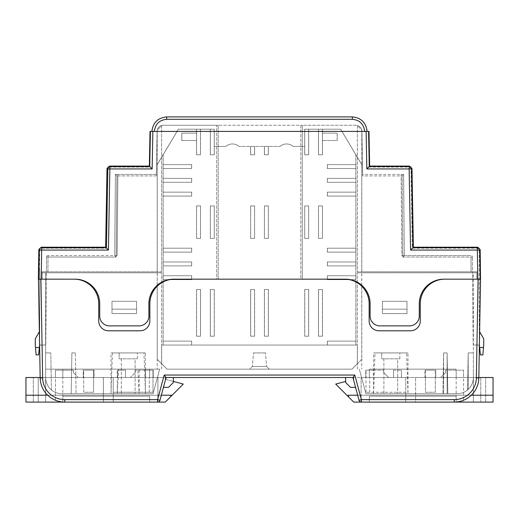 <?xml version="1.0" encoding="UTF-8"?>
<svg xmlns="http://www.w3.org/2000/svg" width="519" height="519" viewBox="0 0 519 519"><rect width="100%" height="100%" fill="white"/><g stroke="black" fill="none" stroke-linecap="round" stroke-linejoin="round"><path stroke-width="0.39" stroke-dasharray="2.6 1.95" d="M39.366 331.725L39.704 331.141L39.704 345.018L45.795 345.018L39.704 345.018L39.704 279.17L42.149 279.17L42.149 271.8L42.149 279.17L42.149 271.8L46.438 271.8L45.795 345.018L46.438 271.8L42.149 271.8L161.63 271.8L46.438 271.8L47.91 271.8L48.04 257.048L48.04 255.575L48.04 257.048L46.567 257.035A1.473 1.473 0 0 1 48.04 255.575A1.473 1.473 0 0 0 46.567 257.035L46.438 271.8L46.567 257.035L116.165 257.048L116.872 175.922L156.323 175.922L157.101 131.301A6.144 6.144 0 0 1 161.63 125.481L161.63 271.8L157.205 271.8L157.205 130.269L161.63 125.481L161.63 271.8L47.91 271.8L48.04 257.048L116.165 257.048L114.705 255.575L116.165 257.048L116.872 175.922L115.413 174.442L114.705 255.575L117.164 255.575L48.04 255.575L114.705 255.575L115.413 174.442L114.705 255.575L115.413 174.442L114.705 255.575L115.413 174.442L114.705 255.575L115.413 174.442L117.871 174.442L115.413 174.442L117.871 174.442L115.413 174.442L117.871 174.442L115.413 174.442L117.871 174.442L117.164 255.575L117.871 174.442L117.164 255.575L117.871 174.442L117.164 255.575L117.871 174.442L117.164 255.575L117.871 174.442L115.413 174.442L116.872 175.922L156.323 175.922L156.349 174.442L115.413 174.442L114.705 255.575L115.413 174.442L156.349 174.442L156.323 175.922L157.101 131.301A6.144 6.144 0 0 1 161.63 125.481L157.205 130.269L157.205 271.8L42.149 271.8L42.149 279.17L75.145 279.17A24.581 24.581 0 0 1 99.726 303.758L99.726 316.052A9.835 9.835 0 0 0 109.561 325.88L139.06 325.88A9.835 9.835 0 0 0 148.895 316.052L148.895 303.758A24.581 24.581 0 0 1 173.476 279.17L216.708 279.17L216.708 125.267L163.245 125.267A6.144 6.144 0 0 0 157.205 130.269A6.144 6.144 0 0 1 163.245 125.267L218.188 125.267L216.708 125.267L216.708 279.17L218.188 279.17L173.476 279.17A24.581 24.581 0 0 0 148.895 303.758L148.895 316.052A9.835 9.835 0 0 1 139.06 325.88L109.561 325.88A9.835 9.835 0 0 1 99.726 316.052L99.726 303.758A24.581 24.581 0 0 0 75.145 279.17L38.348 279.17L41.189 279.17L38.451 279.17L39.6 345.057L38.451 279.17L39.6 345.057L45.62 345.057L45.62 272.78L161.656 272.78L42.175 272.78L161.656 272.78L45.62 272.78L45.62 345.057L39.6 345.057M111.994 301.299L136.581 301.299L136.581 313.593L136.581 301.299L136.581 313.593L136.581 301.299L111.994 301.299L111.994 313.593L136.581 313.593L136.581 301.299L111.994 301.299L136.581 301.299L136.581 313.593L136.581 301.299L111.994 301.299L136.581 301.299L111.994 301.299L111.994 313.593L111.994 309.168L136.581 309.168L111.994 309.168L111.994 301.299L111.994 313.593L136.581 313.593L111.994 313.593L111.994 301.299L111.994 313.593L136.581 313.593L136.581 301.299L111.994 301.299L111.994 313.593L136.581 313.593L111.994 313.593L111.994 301.299M480.179 249.633L477.72 247.213L477.344 247.602A2.459 2.459 -135.5 0 1 479.803 250.022L480.179 249.633L480.652 279.17L476.851 279.17L476.851 271.8L361.795 271.8L361.795 130.269A6.144 6.144 0 0 0 355.755 125.267L302.292 125.267L302.292 279.17L345.524 279.17A24.581 24.581 0 0 1 370.105 303.758L370.105 316.052A9.835 9.835 0 0 0 379.94 325.88L409.439 325.88A9.835 9.835 0 0 0 419.274 316.052L419.274 303.758A24.581 24.581 0 0 1 443.855 279.17L476.851 279.17L476.851 271.8L357.37 271.8L357.37 125.481A6.144 6.144 0 0 1 361.899 131.301L362.677 175.922L362.651 174.442L403.587 174.442L404.295 255.575L403.587 174.442L362.651 174.442L362.677 175.922L402.128 175.922L403.587 174.442L404.295 255.575L403.587 174.442L404.295 255.575L403.587 174.442L404.295 255.575L470.96 255.575L404.295 255.575L403.587 174.442L404.295 255.575L403.587 174.442L402.128 175.922L402.835 257.048L404.295 255.575L402.835 257.048L470.96 257.048L471.09 271.8L357.37 271.8L357.37 125.481L361.795 130.269L361.795 271.8L357.37 271.8L472.562 271.8L472.433 257.035L472.562 271.8L476.851 271.8L476.851 279.17L479.296 279.17L479.296 345.018L473.205 345.018L472.562 271.8L476.851 271.8L476.851 279.17L443.855 279.17A24.581 24.581 0 0 0 419.274 303.758L419.274 316.052A9.835 9.835 0 0 1 409.439 325.88L379.94 325.88A9.835 9.835 0 0 1 370.105 316.052L370.105 303.758A24.581 24.581 0 0 0 345.524 279.17L218.188 279.17L218.188 125.267L218.188 279.17L300.812 279.17L300.812 125.267L218.188 125.267L300.812 125.267L300.812 279.17L302.292 279.17L302.292 125.267L300.812 125.267L355.755 125.267A6.144 6.144 0 0 1 361.795 130.269L357.37 125.481A6.144 6.144 0 0 1 361.899 131.301L362.677 175.922L402.128 175.922L402.835 257.048L472.433 257.035A1.473 1.473 0 0 0 470.96 255.575A1.473 1.473 0 0 1 472.433 257.035L470.96 257.048L471.09 271.8L472.562 271.8L473.205 345.018L479.296 345.018L479.296 331.141L479.634 331.725M407.006 313.593L382.419 313.593L382.419 301.299L382.419 313.593L382.419 301.299L382.419 313.593L382.419 301.299L407.006 301.299L407.006 313.593L407.006 309.168L382.419 309.168L407.006 309.168L407.006 301.299L382.419 301.299L382.419 313.593L407.006 313.593L382.419 313.593L407.006 313.593L407.006 301.299L382.419 301.299L382.419 313.593L407.006 313.593L382.419 313.593L382.419 301.299L407.006 301.299L407.006 313.593L407.006 301.299L382.419 301.299L407.006 301.299L407.006 313.593L407.006 301.299L382.419 301.299L407.006 301.299L407.006 313.593M401.129 174.442L403.587 174.442L401.129 174.442L403.587 174.442L401.129 174.442L403.587 174.442L401.129 174.442L403.587 174.442L401.129 174.442L401.836 255.575L404.295 255.575L401.836 255.575L404.295 255.575L401.836 255.575L404.295 255.575L401.836 255.575L404.295 255.575L401.836 255.575L401.129 174.442M151.892 131.411L367.108 131.411L154.351 131.378C155.226 124.073 159.327 120.051 166.638 119.299L352.362 119.299C359.673 120.051 363.774 124.073 364.649 131.378L364.649 131.411M411.989 168.5L413.364 247.213L412.981 247.602L411.606 168.889L411.989 168.5L409.53 166.086L369.638 166.086L368.983 131.411L150.406 131.411L149.744 166.476L152.158 168.928L152.865 131.411M109.47 166.086L107.011 168.5L107.394 168.889A2.459 2.459 135.5 0 1 109.853 166.476L109.47 166.086L149.362 166.086L150.017 131.411L150.406 131.411M150.017 131.411L150.516 131.411L150.017 131.411M149.842 167.066L150.516 131.411L149.842 167.066L110.476 167.066L149.842 167.066M108.03 169.473A2.446 2.446 0 0 1 110.476 167.066A2.446 2.446 0 0 0 108.03 169.473L106.661 248.192L108.03 169.473M42.188 248.192L106.661 248.192L42.188 248.192A2.446 2.446 0 0 0 39.749 250.593A2.446 2.446 0 0 1 42.188 248.192M39.431 270.321L39.749 250.593L39.431 270.321M35.487 347.516L36.135 354.892L38.594 354.892L39.243 347.516L35.487 347.516L35.266 338.829L39.704 331.141L39.704 345.018L39.704 270.321L39.704 279.17L38.348 279.17L38.821 249.633L39.197 250.022A2.459 2.459 135.5 0 1 41.656 247.602L41.28 247.213L105.636 247.213L107.011 168.5M480.549 279.17L476.825 279.17L480.549 279.17L479.4 345.057L480.549 279.17L478.09 279.17L476.364 377.897A22.129 22.129 0 0 1 454.242 399.636L454.242 402.095A24.581 24.581 0 0 0 456.175 402.017A24.581 24.581 0 0 1 454.242 402.095L361.393 402.095L454.242 402.095A24.581 24.581 0 0 0 478.823 377.942A24.581 24.581 0 0 1 456.175 402.017A24.581 24.581 0 0 0 478.823 377.942L480.263 279.17L480.652 279.17L479.296 279.17L479.251 250.593A2.446 2.446 0 0 0 476.812 248.192L412.339 248.192L410.97 169.473A2.446 2.446 0 0 0 408.524 167.066L369.158 167.066L368.484 131.411L369.158 167.066L408.524 167.066A2.446 2.446 0 0 1 410.97 169.473L412.339 248.192L476.812 248.192A2.446 2.446 0 0 1 479.251 250.593L479.296 345.018L479.296 331.141L483.734 338.829L483.513 347.516L479.757 347.516L479.4 345.018M480.263 279.17L477.811 279.17L480.263 279.17L479.803 250.022L477.344 250.061L477.811 279.17L443.855 279.17A24.581 24.581 0 0 0 419.274 303.758L419.274 316.052A9.835 9.835 0 0 1 409.439 325.88L379.94 325.88A9.835 9.835 0 0 1 370.105 316.052L370.105 303.758A24.581 24.581 0 0 0 345.524 279.17L173.476 279.17A24.581 24.581 0 0 0 148.895 303.758L148.895 316.052A9.835 9.835 0 0 1 139.06 325.88L109.561 325.88A9.835 9.835 0 0 1 99.726 316.052L99.726 303.758A24.581 24.581 0 0 0 75.145 279.17L41.189 279.17L41.656 250.061L108.432 250.061L109.853 168.928L152.158 168.928M352.362 119.299L352.362 116.905L166.638 116.905L166.638 119.299M39.243 347.516L39.6 345.018M479.757 347.516L480.406 354.892L482.865 354.892L483.513 347.516M41.28 247.213L38.821 249.633M413.364 247.213L477.72 247.213M105.636 247.213L108.432 250.061M149.362 166.086L149.744 166.476L109.853 166.476L109.853 168.928L107.394 168.889L106.019 247.602L41.656 247.602L41.656 250.061L39.197 250.022L38.737 279.17M369.638 166.086L369.256 166.476L368.594 131.411M366.135 131.411L366.842 168.928L369.256 166.476L409.147 166.476A2.459 2.459 44.5 0 1 411.606 168.889L409.147 168.928L410.568 250.061L477.344 250.061L477.344 247.602L412.981 247.602L410.568 250.061M266.643 366.459L252.357 366.459L249.665 369.152L269.335 369.152L249.665 369.152L269.335 369.152L249.665 369.152L252.357 366.459L266.643 366.459L269.335 369.152L266.643 366.459L252.357 366.459L266.643 366.459L265.456 352.926L266.643 366.459M121.336 358.824L121.336 393.733L135.102 393.733L121.336 393.733L135.102 393.733L121.336 393.733L121.336 358.824L135.102 358.824L135.102 393.733L135.102 358.824L121.336 358.824M137.314 358.824L137.314 352.926L119.123 352.926L137.314 352.926L119.123 352.926L137.314 352.926L137.314 358.824L119.123 358.824L119.123 352.926L119.123 358.824L137.314 358.824M383.898 358.824L383.898 393.733L397.664 393.733L383.898 393.733L397.664 393.733L383.898 393.733L383.898 358.824L397.664 358.824L397.664 393.733L397.664 358.824L383.898 358.824M399.877 358.824L399.877 352.926L381.686 352.926L399.877 352.926L381.686 352.926L399.877 352.926L399.877 358.824L381.686 358.824L381.686 352.926L381.686 358.824L399.877 358.824M253.544 352.926L265.456 352.926L253.544 352.926L252.357 366.459L253.544 352.926L265.456 352.926L253.544 352.926M145.43 352.926L111.014 352.926L111.014 393.733L145.43 393.733L139.17 393.733L137.762 369.152L118.676 369.152L117.268 393.733L117.268 369.152L139.17 369.152L139.17 393.733L153.079 393.733L139.17 393.733L145.43 393.733L145.43 352.926L111.014 352.926M112.435 352.926L111.014 393.733L61.845 393.733L145.43 393.733L144.003 352.926L112.435 352.926L144.003 352.926M407.986 352.926L373.57 352.926L373.57 393.733L407.986 393.733L373.57 393.733L407.986 393.733L373.57 393.733L374.997 352.926L406.565 352.926L407.986 393.733L407.986 352.926L373.57 352.926M125.468 377.508L117.599 377.508L125.468 377.508L117.599 377.508L125.468 377.508L125.468 370.138L125.468 377.508L125.468 370.138L117.599 370.138L125.468 370.138L125.468 377.508M130.366 377.508L153.228 377.508L130.366 377.508L153.228 377.508L130.366 377.508L135.284 372.59L130.366 377.508M94.049 377.508L83.228 377.508L94.049 377.508L83.228 377.508L94.049 377.508L94.049 370.138L94.049 377.508L94.049 370.138L83.228 370.138L94.049 370.138L94.049 377.508M78.317 377.508L55.449 377.508L78.317 377.508L55.449 377.508L78.317 377.508L73.4 372.59L78.317 377.508M388.634 377.508L365.772 377.508L388.634 377.508L383.716 372.59L388.634 377.508M401.421 377.508L393.551 377.508L401.421 377.508L401.421 370.138L401.421 377.508M435.765 377.508L424.951 377.508L435.765 377.508L435.765 370.138L435.765 377.508M440.683 377.508L463.551 377.508L440.683 377.508L445.6 372.59L440.683 377.508M173.456 377.508L166.08 377.508L163.446 387.343L168.539 387.343L173.275 382.607L173.456 377.508L149.66 377.508L166.08 377.508L149.66 377.508L149.66 369.152L149.66 377.508L149.66 369.152L149.66 377.508L149.66 369.152L149.66 377.508L149.66 369.152L62.825 369.152L149.66 369.152L62.825 369.152L149.66 369.152L62.825 369.152L149.66 369.152L62.825 369.152L149.66 369.152L149.66 377.508L40.171 377.508L149.66 377.508L40.171 377.508L40.177 377.942A24.581 24.581 0 0 0 62.825 402.017A24.581 24.581 0 0 1 40.177 377.942L40.171 377.508L166.08 377.508L163.446 387.343L168.539 387.343L173.275 382.607L173.456 377.508L166.08 377.508L163.446 387.343L168.539 387.343L173.275 382.607L173.456 377.508L166.08 377.508L352.92 377.508L345.544 377.508L345.725 382.607L350.461 387.343L355.554 387.343L352.92 377.508L345.544 377.508L345.725 382.607L350.461 387.343L355.554 387.343L352.92 377.508L345.544 377.508L345.725 382.607L350.461 387.343L355.554 387.343L352.92 377.508L359.018 400.272A2.459 2.459 0 0 0 361.393 402.095L454.242 402.095L361.393 402.095A2.459 2.459 0 0 1 359.018 400.272L361.393 399.636L354.808 375.049L164.192 375.049L157.607 399.636L64.758 399.636A22.129 22.129 0 0 1 42.636 377.897L40.91 279.17L38.451 279.17L42.175 279.17L42.175 272.78L42.175 279.17L74.133 279.17L38.451 279.17M348.567 396.938L348.567 395.212L493.05 395.212L346.841 395.212L353.724 402.095L493.05 402.095L493.05 377.508L352.92 377.508L354.808 375.049M478.829 377.508L456.175 377.508L456.175 369.152L369.34 369.152L456.175 369.152L369.34 369.152L456.175 369.152L456.175 377.508L473.38 377.508L473.38 272.78L357.344 272.78L476.825 272.78L473.38 272.78L473.38 377.508L473.38 352.926L468.196 352.926L473.38 352.926L468.196 352.926L473.38 352.926L468.196 352.926L473.38 352.926L468.196 352.926L473.38 352.926L473.38 377.508A16.225 16.225 0 0 1 457.155 393.733L365.921 393.733L457.155 393.733L365.921 393.733L443.609 393.733L443.609 352.926L447.106 352.926L443.609 352.926L447.106 352.926L443.609 352.926L442.902 393.733L443.609 352.926L443.609 393.733L457.155 393.733A16.225 16.225 0 0 0 473.38 377.508A16.225 16.225 0 0 1 457.155 393.733A16.225 16.225 0 0 0 473.38 377.508A16.225 16.225 0 0 1 468.196 389.406A16.225 16.225 0 0 0 473.38 377.508C473.276 382.522 471.33 386.674 467.548 389.97C471.33 386.674 473.276 382.522 473.38 377.508C473.276 382.522 471.33 386.674 467.548 389.97C471.33 386.674 473.276 382.522 473.38 377.508C473.276 382.522 471.33 386.674 467.548 389.97C471.33 386.674 473.276 382.522 473.38 377.508L415.609 377.508L435.279 377.508L435.279 370.138L425.444 370.138L435.279 370.138M352.92 377.508L369.34 377.508L369.34 369.152L369.34 377.508L369.34 369.152L369.34 377.508L456.175 377.508L456.175 402.095L473.38 402.095L473.38 377.508L456.175 377.508L456.175 369.152L456.175 377.508M118.676 369.152L117.268 369.152M139.17 369.152L137.762 369.152M45.62 369.152L159.664 369.152L45.62 369.152L45.62 377.508A16.225 16.225 0 0 0 61.845 393.733L153.079 393.733L76.098 393.733L75.391 352.926L71.894 352.926L75.391 352.926L71.894 352.926L75.391 352.926L76.098 393.733L75.391 352.926L76.098 393.733L61.845 393.733A16.225 16.225 0 0 1 45.62 377.508L45.62 272.78L45.62 377.508A16.225 16.225 0 0 0 61.845 393.733A16.225 16.225 0 0 1 45.62 377.508L45.62 352.926L50.804 352.926L45.62 352.926L50.804 352.926L45.62 352.926L50.804 352.926L45.62 352.926L50.804 352.926L45.62 352.926L45.62 377.508A16.225 16.225 0 0 0 61.845 393.733L153.079 393.733L61.845 393.733A16.225 16.225 0 0 1 45.62 377.508C45.724 382.522 47.67 386.674 51.452 389.97C47.67 386.674 45.724 382.522 45.62 377.508C45.724 382.522 47.67 386.674 51.452 389.97C47.67 386.674 45.724 382.522 45.62 377.508C45.724 382.522 47.67 386.674 51.452 389.97C47.67 386.674 45.724 382.522 45.62 377.508C45.724 382.522 47.67 386.674 51.452 389.97C47.67 386.674 45.724 382.522 45.62 377.508L103.391 377.508L83.721 377.508L83.721 370.138L93.556 370.138L83.721 370.138L93.556 370.138L83.721 370.138L83.721 377.508L45.62 377.508L62.825 377.508L62.825 369.152L62.825 377.508L62.825 369.152L62.825 377.508L45.62 377.508L45.62 402.095L45.62 377.508L45.62 402.095L45.62 377.508L103.391 377.508L103.391 402.095L45.62 402.095L103.391 402.095L103.391 377.508L93.556 377.508L93.556 370.138L93.556 392.26L83.721 392.26L83.721 377.508L83.721 392.26L93.556 392.26L93.556 377.508L45.62 377.508L62.825 377.508L62.825 402.095L45.62 402.095L45.62 377.508L45.62 402.095L45.62 377.508L45.62 402.095L62.825 402.095L62.825 377.508L45.62 377.508L45.62 369.152M159.664 369.152L153.079 393.733L159.664 369.152M173.32 381.407L183.291 384.079L165.276 402.095L25.95 402.095L25.95 395.212L172.159 395.212L165.276 402.095L25.95 402.095L25.95 395.212L170.433 395.212L170.433 396.938L170.433 395.212L170.433 396.938L183.291 384.079L165.276 379.253L165.276 377.508L25.95 377.508L25.95 395.212L172.159 395.212L183.291 384.079L165.276 379.253L165.276 377.508L165.276 379.253L165.276 377.508L25.95 377.508L165.276 377.508L40.171 377.508L40.177 377.942A24.581 24.581 0 0 0 64.758 402.095A24.581 24.581 0 0 1 62.825 402.017A24.581 24.581 0 0 0 64.758 402.095L157.607 402.095A2.459 2.459 0 0 0 159.982 400.272L166.08 377.508L159.982 400.272L166.08 377.508L159.982 400.272L166.08 377.508L164.192 375.049M42.636 377.897L40.177 377.942A24.581 24.581 0 0 0 64.758 402.095L149.66 402.095L149.66 396.192L149.66 402.095L149.66 396.192L149.66 402.095L64.758 402.095A24.581 24.581 0 0 1 40.177 377.942A24.581 24.581 0 0 0 64.758 402.095L64.758 399.636M71.187 393.733L71.894 352.926L71.187 393.733M161.656 369.152L161.656 272.78L161.656 369.152M478.09 279.17L444.867 279.17A24.581 24.581 0 0 0 420.28 303.758L420.28 320.969A9.835 9.835 0 0 1 410.445 330.798L378.98 330.798A9.835 9.835 0 0 1 369.145 320.969L369.145 303.758A24.581 24.581 0 0 0 344.564 279.17L174.436 279.17A24.581 24.581 0 0 0 149.855 303.758L149.855 320.969A9.835 9.835 0 0 1 140.02 330.798L108.555 330.798A9.835 9.835 0 0 1 98.72 320.969L98.72 303.758A24.581 24.581 0 0 0 74.133 279.17A24.581 24.581 0 0 1 98.72 303.758L98.72 320.969A9.835 9.835 0 0 0 108.555 330.798L140.02 330.798A9.835 9.835 0 0 0 149.855 320.969L149.855 303.758A24.581 24.581 0 0 1 157.231 286.203L157.231 285.307M157.231 286.203L157.231 369.152L157.231 286.203A24.581 24.581 0 0 1 174.436 279.17A24.581 24.581 0 0 0 149.855 303.758L149.855 320.969A9.835 9.835 0 0 1 140.02 330.798L108.555 330.798A9.835 9.835 0 0 1 98.72 320.969L98.72 303.758A24.581 24.581 0 0 0 74.133 279.17L40.91 279.17M447.813 393.733L447.106 352.926L447.106 393.733L447.106 352.926L447.813 393.733M357.344 369.152L357.344 272.78L357.344 369.152M359.336 369.152L365.921 393.733L359.336 369.152M435.279 377.508L435.279 392.26L425.444 392.26L425.444 377.508L425.444 392.26L435.279 392.26L435.279 377.508L473.38 377.508L473.38 369.152L473.38 402.095L473.38 377.508L473.38 402.095L456.175 402.095M476.825 279.17L476.825 272.78L476.825 279.17L476.825 272.78L476.825 279.17L444.867 279.17L476.825 279.17M473.38 345.057L479.4 345.057L473.38 345.057M42.175 279.17L42.175 272.78L42.175 279.17M361.769 286.203L361.769 369.152L361.769 286.203A24.581 24.581 0 0 0 344.564 279.17A24.581 24.581 0 0 1 369.145 303.758L369.145 320.969A9.835 9.835 0 0 0 378.98 330.798L410.445 330.798A9.835 9.835 0 0 0 420.28 320.969L420.28 303.758A24.581 24.581 0 0 1 444.867 279.17A24.581 24.581 0 0 0 420.28 303.758L420.28 320.969A9.835 9.835 0 0 1 410.445 330.798L378.98 330.798A9.835 9.835 0 0 1 369.145 320.969L369.145 303.758A24.581 24.581 0 0 0 361.769 286.203L361.769 285.307M369.34 396.192L369.34 402.095L369.34 396.192L369.34 402.095L369.34 396.192L456.175 396.192L456.175 402.017L456.175 396.192L369.34 396.192L456.175 396.192L456.175 402.017L456.175 396.192L369.34 396.192M62.825 396.192L62.825 402.017L62.825 396.192L149.66 396.192L149.66 402.095L149.66 396.192L149.66 402.095L149.66 396.192L62.825 396.192L62.825 402.017L62.825 396.192L149.66 396.192L62.825 396.192L62.825 402.017L62.825 396.192L149.66 396.192L62.825 396.192L149.66 396.192L62.825 396.192L62.825 402.017L62.825 396.192M159.982 400.272A2.459 2.459 0 0 1 157.607 402.095A2.459 2.459 0 0 0 159.982 400.272A2.459 2.459 0 0 1 157.607 402.095L157.607 399.636L159.982 400.272A2.459 2.459 0 0 1 157.607 402.095A2.459 2.459 0 0 0 159.982 400.272M62.825 369.152L62.825 377.508L62.825 369.152M463.551 377.508L480.756 377.508L463.551 377.508L463.551 370.138L445.6 370.138L463.551 370.138L463.551 402.095L480.756 402.095L463.551 402.095M445.6 370.138L445.6 372.59L445.6 370.138M424.951 370.138L435.765 370.138L424.951 370.138L424.951 377.508L424.951 370.138M393.551 370.138L401.421 370.138L393.551 370.138L393.551 377.508L393.551 370.138M365.772 370.138L365.772 377.508L365.772 370.138L383.716 370.138L365.772 370.138M383.716 370.138L383.716 372.59L383.716 370.138M73.4 370.138L73.4 372.59L73.4 370.138L55.449 370.138L73.4 370.138L73.4 372.59L73.4 370.138L55.449 370.138L55.449 402.095L38.244 402.095L55.449 402.095L38.244 402.095L38.244 377.508L38.244 402.095L38.244 377.508L55.449 377.508L33.326 377.508L38.244 377.508L38.244 402.095L33.326 402.095L33.326 377.508L33.326 402.095L55.449 402.095L55.449 377.508L38.244 377.508L38.244 402.095L38.244 377.508L55.449 377.508L55.449 370.138L73.4 370.138M83.228 370.138L83.228 377.508L83.228 370.138L94.049 370.138L83.228 370.138L83.228 377.508L83.228 370.138M153.228 370.138L153.228 377.508L153.228 370.138L135.284 370.138L153.228 370.138L153.228 377.508L153.228 370.138L135.284 370.138L135.284 372.59L135.284 370.138L153.228 370.138M117.599 370.138L117.599 377.508L117.599 370.138L125.468 370.138L117.599 370.138L117.599 377.508L117.599 370.138M55.449 370.138L55.449 377.508L55.449 370.138M135.284 370.138L135.284 372.59L135.284 370.138M51.452 389.97L50.804 352.926L51.452 389.97M468.196 389.406L468.196 352.926L468.196 389.406M467.548 389.97L468.196 352.926L467.548 389.97M406.565 352.926L374.997 352.926M361.393 402.095A2.459 2.459 0 0 1 359.018 400.272A2.459 2.459 0 0 0 361.393 402.095L361.393 399.636L454.242 399.636M425.444 377.508L425.444 370.138M480.756 377.508L480.756 402.095L480.756 377.508L485.674 377.508L480.756 377.508L480.756 402.095L480.756 377.508M373.395 377.508L405.774 377.508L361.101 377.508L405.774 377.508L405.774 392.26L366.018 392.26L405.774 392.26L405.774 377.508L369.71 377.508L373.395 377.508L373.395 370.138L366.018 370.138L373.395 370.138M366.018 392.26L366.018 370.138M353.724 377.508L353.724 379.253L353.724 377.508M493.05 395.212L346.841 395.212L335.709 384.079L345.68 381.407M471.304 395.212L357.662 395.212M415.609 402.095L473.38 402.095L415.609 402.095L415.609 377.508L415.609 402.095M485.674 402.095L485.674 377.508L485.674 402.095L480.756 402.095L485.674 402.095M405.774 377.508L405.774 402.095L405.774 377.508M361.101 402.095L361.101 377.508L361.101 402.095L405.774 402.095L361.101 402.095M152.982 392.26L113.226 392.26L113.226 377.508L149.29 377.508L145.605 377.508L145.605 370.138L152.982 370.138L145.605 370.138L152.982 370.138L145.605 370.138L145.605 377.508L149.29 377.508L113.226 377.508L157.899 377.508L113.226 377.508L113.226 402.095L113.226 377.508L113.226 392.26L152.982 392.26L152.982 370.138L152.982 392.26L113.226 392.26L113.226 377.508L157.899 377.508L113.226 377.508L113.226 402.095L157.899 402.095L157.899 377.508L157.899 402.095L113.226 402.095L113.226 377.508L113.226 392.26L152.982 392.26M25.95 395.212L170.433 395.212L170.433 396.938L165.276 402.095L25.95 402.095L25.95 377.508L25.95 395.212L172.159 395.212M38.244 377.508L33.326 377.508L38.244 377.508L38.244 402.095L38.244 377.508M47.696 395.212L161.338 395.212M103.391 402.095L45.62 402.095L103.391 402.095L103.391 377.508L103.391 402.095M83.721 392.26L83.721 377.508L83.721 392.26L93.556 392.26L83.721 392.26M93.556 377.508L93.556 392.26L93.556 377.508M33.326 402.095L33.326 377.508L33.326 402.095L38.244 402.095L33.326 402.095M157.899 402.095L157.899 377.508L157.899 402.095L113.226 402.095L157.899 402.095M238.941 146.416A9.835 9.835 0 0 0 232.434 143.958A9.835 9.835 0 0 1 238.941 146.416L280.013 146.416L238.941 146.416M293.021 146.416A9.835 9.835 0 0 0 286.52 143.958A9.835 9.835 0 0 1 293.021 146.416L304.711 146.416L293.021 146.416M157.205 164.614L178.348 129.212L214.243 129.212L214.243 154.779L210.305 154.779L214.243 154.779L214.243 146.416L225.927 146.416A9.835 9.835 0 0 1 232.434 143.958A9.835 9.835 0 0 0 225.927 146.416L214.243 146.416L214.243 129.212L200.477 129.212L200.477 154.779L196.539 154.779L196.539 140.519L181.793 140.519L181.793 133.143L196.539 133.143L196.539 129.212L178.348 129.212L157.205 164.614L157.205 359.317L167.04 369.152L351.914 369.152L361.749 359.317L361.749 164.614L340.607 129.212L304.711 129.212L304.711 154.779L308.643 154.779L304.711 154.779L304.711 129.212L308.643 129.212L308.643 154.779L308.643 129.212L318.478 129.212L318.478 154.779L318.478 129.212L322.409 129.212L322.409 133.143L337.162 133.143L337.162 140.519L322.409 140.519L322.409 133.143L337.162 133.143L337.162 140.519L322.409 140.519L322.409 154.779L318.478 154.779L322.409 154.779L322.409 129.212L340.607 129.212L361.749 164.614M196.539 140.519L196.539 133.143L181.793 133.143L181.793 140.519L196.539 140.519M286.52 143.958A9.835 9.835 0 0 0 280.013 146.416A9.835 9.835 0 0 1 286.52 143.958M163.109 154.733L163.109 341.126L191.621 341.126L191.621 345.057L355.846 345.057L355.846 154.733M355.846 341.126L327.327 341.126L327.327 345.057L327.327 341.126L355.846 341.126L355.846 345.057L357.319 345.057L161.63 345.057L161.63 363.741L167.04 369.152L351.914 369.152L357.319 363.741L357.319 345.057M361.749 359.317L357.319 363.741M157.205 359.317L161.63 363.741M161.63 345.057L191.621 345.057L191.621 341.126L163.109 341.126L163.109 345.057L163.109 341.126M200.477 129.212L196.539 129.212L196.539 154.779L200.477 154.779L200.477 129.212M196.539 336.208L196.539 289.498L200.477 289.498L200.477 336.208L196.539 336.208L196.539 289.498L200.477 289.498L200.477 336.208L196.539 336.208M304.711 336.208L304.711 289.498L308.643 289.498L308.643 336.208L304.711 336.208L304.711 289.498L308.643 289.498L308.643 336.208L304.711 336.208M264.392 336.208L264.392 289.498L268.329 289.498L268.329 336.208L264.392 336.208L264.392 289.498L268.329 289.498L268.329 336.208L264.392 336.208M214.243 289.498L214.243 336.208L210.305 336.208L210.305 289.498L214.243 289.498L214.243 336.208L210.305 336.208L210.305 289.498L214.243 289.498M322.409 289.498L322.409 336.208L318.478 336.208L318.478 289.498L322.409 289.498L322.409 336.208L318.478 336.208L318.478 289.498L322.409 289.498M322.409 205.913L322.409 238.364L318.478 238.364L318.478 205.913L322.409 205.913L322.409 238.364L318.478 238.364L318.478 205.913L322.409 205.913M254.557 205.913L254.557 238.364L250.625 238.364L250.625 205.913L254.557 205.913L254.557 238.364L250.625 238.364L250.625 205.913L254.557 205.913M308.643 205.913L308.643 238.364L304.711 238.364L304.711 205.913L308.643 205.913L308.643 238.364L304.711 238.364L304.711 205.913L308.643 205.913M264.392 238.364L264.392 205.913L268.329 205.913L268.329 238.364L264.392 238.364L264.392 205.913L268.329 205.913L268.329 238.364L264.392 238.364M196.539 238.364L196.539 205.913L200.477 205.913L200.477 238.364L196.539 238.364L196.539 205.913L200.477 205.913L200.477 238.364L196.539 238.364M214.243 205.913L214.243 238.364L210.305 238.364L210.305 205.913L214.243 205.913L214.243 238.364L210.305 238.364L210.305 205.913L214.243 205.913M254.557 289.498L254.557 336.208L250.625 336.208L250.625 289.498L254.557 289.498L254.557 336.208L250.625 336.208L250.625 289.498L254.557 289.498M268.329 146.416L268.329 154.779L264.392 154.779L264.392 146.416L264.392 154.779L268.329 154.779L268.329 146.416M254.557 146.416L254.557 154.779L250.625 154.779L250.625 146.416L250.625 154.779L254.557 154.779L254.557 146.416M210.305 154.779L210.305 129.212L210.305 154.779M163.109 164.614L191.621 164.614L191.621 168.545L163.109 168.545L163.109 164.614L191.621 164.614L191.621 168.545L163.109 168.545M163.109 178.38L191.621 178.38L191.621 182.312L163.109 182.312L163.109 178.38L191.621 178.38L191.621 182.312L163.109 182.312M163.109 192.147L191.621 192.147L191.621 196.078L163.109 196.078L163.109 192.147L191.621 192.147L191.621 196.078L163.109 196.078M163.109 248.199L191.621 248.199L191.621 252.13L163.109 252.13L163.109 248.199L191.621 248.199L191.621 252.13L163.109 252.13M163.109 261.965L191.621 261.965L191.621 265.897L163.109 265.897L163.109 261.965L191.621 261.965L191.621 265.897L163.109 265.897M163.109 275.732L191.621 275.732L191.621 279.663L163.109 279.663L163.109 275.732L191.621 275.732L191.621 279.663L163.109 279.663M355.846 279.663L327.327 279.663L327.327 275.732L355.846 275.732L355.846 279.663L327.327 279.663L327.327 275.732L355.846 275.732M355.846 265.897L327.327 265.897L327.327 261.965L355.846 261.965L355.846 265.897L327.327 265.897L327.327 261.965L355.846 261.965M355.846 252.13L327.327 252.13L327.327 248.199L355.846 248.199L355.846 252.13L327.327 252.13L327.327 248.199L355.846 248.199M355.846 196.078L327.327 196.078L327.327 192.147L355.846 192.147L355.846 196.078L327.327 196.078L327.327 192.147L355.846 192.147M355.846 182.312L327.327 182.312L327.327 178.38L355.846 178.38L355.846 182.312L327.327 182.312L327.327 178.38L355.846 178.38M355.846 168.545L327.327 168.545L327.327 164.614L355.846 164.614L327.327 164.614L327.327 168.545L355.846 168.545L355.846 164.614M280.059 146.416A9.835 9.835 0 0 1 286.566 143.958A9.835 9.835 0 0 0 280.059 146.416L238.987 146.416L280.059 146.416M225.979 146.416A9.835 9.835 0 0 1 232.48 143.958A9.835 9.835 0 0 0 225.979 146.416L214.289 146.416L225.979 146.416M361.795 164.614L340.652 129.212L304.757 129.212L304.757 154.779L308.695 154.779L304.757 154.779L304.757 146.416L293.073 146.416A9.835 9.835 0 0 0 286.566 143.958A9.835 9.835 0 0 1 293.073 146.416L304.757 146.416L304.757 129.212L318.523 129.212L318.523 154.779L322.461 154.779L322.461 140.519L337.207 140.519L337.207 133.143L322.461 133.143L322.461 129.212L340.652 129.212L361.795 164.614L361.795 285.327M322.461 140.519L322.461 133.143L337.207 133.143L337.207 140.519L322.461 140.519M196.591 140.519L196.591 133.143L181.838 133.143L181.838 140.519L196.591 140.519L196.591 154.779L200.522 154.779L200.522 129.212L214.289 129.212L214.289 154.779L210.357 154.779L214.289 154.779L214.289 129.212L178.393 129.212L200.522 129.212L200.522 154.779L196.591 154.779L196.591 129.212L196.591 133.143L181.838 133.143L181.838 140.519L196.591 140.519M232.48 143.958A9.835 9.835 0 0 1 238.987 146.416A9.835 9.835 0 0 0 232.48 143.958M157.251 164.614L178.393 129.212L157.251 164.614L157.251 285.288M361.795 286.222L361.795 359.317L351.96 369.152L167.086 369.152L157.251 359.317L157.251 286.177M355.891 154.733L355.891 341.126L327.379 341.126L327.379 345.057L163.154 345.057L163.154 154.733M163.154 341.126L191.673 341.126L191.673 345.057L191.673 341.126L163.154 341.126L163.154 345.057L161.681 345.057L357.37 345.057L357.37 363.741L351.96 369.152L167.086 369.152L161.681 363.741L161.681 345.057M157.251 359.317L161.681 363.741M361.795 359.317L357.37 363.741M357.37 345.057L327.379 345.057L327.379 341.126L355.891 341.126L355.891 345.057L355.891 341.126M318.523 129.212L322.461 129.212L322.461 154.779L318.523 154.779L318.523 129.212M322.461 336.208L322.461 289.498L318.523 289.498L318.523 336.208L322.461 336.208L322.461 289.498L318.523 289.498L318.523 336.208L322.461 336.208M214.289 336.208L214.289 289.498L210.357 289.498L210.357 336.208L214.289 336.208L214.289 289.498L210.357 289.498L210.357 336.208L214.289 336.208M254.608 336.208L254.608 289.498L250.671 289.498L250.671 336.208L254.608 336.208L254.608 289.498L250.671 289.498L250.671 336.208L254.608 336.208M304.757 289.498L304.757 336.208L308.695 336.208L308.695 289.498L304.757 289.498L304.757 336.208L308.695 336.208L308.695 289.498L304.757 289.498M196.591 289.498L196.591 336.208L200.522 336.208L200.522 289.498L196.591 289.498L196.591 336.208L200.522 336.208L200.522 289.498L196.591 289.498M196.591 205.913L196.591 238.364L200.522 238.364L200.522 205.913L196.591 205.913L196.591 238.364L200.522 238.364L200.522 205.913L196.591 205.913M264.443 205.913L264.443 238.364L268.375 238.364L268.375 205.913L264.443 205.913L264.443 238.364L268.375 238.364L268.375 205.913L264.443 205.913M210.357 205.913L210.357 238.364L214.289 238.364L214.289 205.913L210.357 205.913L210.357 238.364L214.289 238.364L214.289 205.913L210.357 205.913M254.608 238.364L254.608 205.913L250.671 205.913L250.671 238.364L254.608 238.364L254.608 205.913L250.671 205.913L250.671 238.364L254.608 238.364M322.461 238.364L322.461 205.913L318.523 205.913L318.523 238.364L322.461 238.364L322.461 205.913L318.523 205.913L318.523 238.364L322.461 238.364M304.757 205.913L304.757 238.364L308.695 238.364L308.695 205.913L304.757 205.913L304.757 238.364L308.695 238.364L308.695 205.913L304.757 205.913M264.443 289.498L264.443 336.208L268.375 336.208L268.375 289.498L264.443 289.498L264.443 336.208L268.375 336.208L268.375 289.498L264.443 289.498M250.671 146.416L250.671 154.779L254.608 154.779L254.608 146.416L254.608 154.779L250.671 154.779L250.671 146.416M264.443 146.416L264.443 154.779L268.375 154.779L268.375 146.416L268.375 154.779L264.443 154.779L264.443 146.416M308.695 154.779L308.695 129.212L308.695 154.779M355.891 164.614L327.379 164.614L327.379 168.545L355.891 168.545L355.891 164.614L327.379 164.614L327.379 168.545L355.891 168.545M355.891 178.38L327.379 178.38L327.379 182.312L355.891 182.312L355.891 178.38L327.379 178.38L327.379 182.312L355.891 182.312M355.891 192.147L327.379 192.147L327.379 196.078L355.891 196.078L355.891 192.147L327.379 192.147L327.379 196.078L355.891 196.078M355.891 248.199L327.379 248.199L327.379 252.13L355.891 252.13L355.891 248.199L327.379 248.199L327.379 252.13L355.891 252.13M355.891 261.965L327.379 261.965L327.379 265.897L355.891 265.897L355.891 261.965L327.379 261.965L327.379 265.897L355.891 265.897M355.891 275.732L327.379 275.732L327.379 279.663L355.891 279.663L355.891 275.732L327.379 275.732L327.379 279.663L355.891 279.663M163.154 279.663L191.673 279.663L191.673 275.732L163.154 275.732L163.154 279.663L191.673 279.663L191.673 275.732L163.154 275.732M163.154 265.897L191.673 265.897L191.673 261.965L163.154 261.965L163.154 265.897L191.673 265.897L191.673 261.965L163.154 261.965M163.154 252.13L191.673 252.13L191.673 248.199L163.154 248.199L163.154 252.13L191.673 252.13L191.673 248.199L163.154 248.199M163.154 196.078L191.673 196.078L191.673 192.147L163.154 192.147L163.154 196.078L191.673 196.078L191.673 192.147L163.154 192.147M163.154 182.312L191.673 182.312L191.673 178.38L163.154 178.38L163.154 182.312L191.673 182.312L191.673 178.38L163.154 178.38M163.154 168.545L191.673 168.545L191.673 164.614L163.154 164.614L191.673 164.614L191.673 168.545L163.154 168.545L163.154 164.614M210.357 129.212L210.357 154.779L210.357 129.212M409.53 166.086L409.147 166.476L409.147 168.928L366.842 168.928M367.108 131.398L364.649 131.378M454.242 402.095A24.581 24.581 0 0 0 478.823 377.942L476.364 377.897M369.71 392.26L369.71 377.508L369.71 392.26M149.29 392.26L149.29 377.508L149.29 392.26"/><path stroke-width="0.78" d="M152.158 168.928L109.853 168.928L108.432 250.061L41.656 250.061L41.189 279.17L75.145 279.17A24.581 24.581 0 0 1 99.726 303.758L99.726 316.052A9.835 9.835 0 0 0 109.561 325.88L139.06 325.88A9.835 9.835 0 0 0 148.895 316.052L148.895 303.758A24.581 24.581 0 0 1 173.476 279.17L345.524 279.17A24.581 24.581 0 0 1 370.105 303.758L370.105 316.052A9.835 9.835 0 0 0 379.94 325.88L409.439 325.88A9.835 9.835 0 0 0 419.274 316.052L419.274 303.758A24.581 24.581 0 0 1 443.855 279.17L477.811 279.17L477.344 250.061L410.568 250.061L409.147 168.928L366.842 168.928L366.135 131.411L152.865 131.411L152.158 168.928L149.744 166.476L150.406 131.411L152.865 131.411M38.821 249.633L41.28 247.213L41.656 247.602A2.459 2.459 135.5 0 0 39.197 250.022L38.821 249.633L38.348 279.17L74.133 279.17A24.581 24.581 0 0 1 98.72 303.758L98.72 320.969A9.835 9.835 0 0 0 108.555 330.798L140.02 330.798A9.835 9.835 0 0 0 149.855 320.969L149.855 303.758A24.581 24.581 0 0 1 174.436 279.17L344.564 279.17A24.581 24.581 0 0 1 369.145 303.758L369.145 320.969A9.835 9.835 0 0 0 378.98 330.798L410.445 330.798A9.835 9.835 0 0 0 420.28 320.969L420.28 303.758A24.581 24.581 0 0 1 444.867 279.17L480.549 279.17L478.823 377.942A24.581 24.581 0 0 1 454.242 402.095L353.724 402.095L335.709 384.079L345.68 381.407M41.28 247.213L105.636 247.213L107.011 168.5L109.47 166.086L149.362 166.086L150.017 131.411L150.406 131.411M366.135 131.411L368.594 131.411L369.256 166.476L366.842 168.928M409.53 166.086L411.989 168.5L411.606 168.889A2.459 2.459 -135.5 0 0 409.147 166.476L409.53 166.086L369.638 166.086L368.983 131.411L368.594 131.411M411.989 168.5L413.364 247.213L477.72 247.213L480.179 249.633L480.549 279.17M105.636 247.213L106.019 247.602L107.394 168.889L107.011 168.5M149.362 166.086L149.744 166.476L109.853 166.476A2.459 2.459 135.5 0 0 107.394 168.889L109.853 168.928L109.853 166.476L109.47 166.086M369.638 166.086L369.256 166.476L409.147 166.476L409.147 168.928L411.606 168.889L412.981 247.602L410.568 250.061M413.364 247.213L412.981 247.602L477.344 247.602A2.459 2.459 44.5 0 1 479.803 250.022L480.263 279.17M367.108 131.411L367.108 131.411C366.057 122.64 361.14 117.807 352.362 116.905C361.14 117.807 366.057 122.64 367.108 131.398L364.649 131.378C363.774 124.073 359.673 120.051 352.362 119.299L166.638 119.299C159.327 120.051 155.226 124.073 154.351 131.378L154.351 131.411M166.638 119.299L166.638 116.905C157.86 117.807 152.943 122.64 151.892 131.398C152.943 122.64 157.86 117.807 166.638 116.905L352.362 116.905L352.362 119.299M151.892 131.398L154.351 131.378M39.6 345.018L38.594 354.892L36.135 354.892L35.266 345.018L35.266 338.829L39.366 331.725M479.634 331.725L483.734 338.829L483.734 345.018L482.865 354.892L480.406 354.892L479.4 345.018M108.432 250.061L106.019 247.602L41.656 247.602L41.656 250.061L39.197 250.022L38.737 279.17M40.91 279.17L42.636 377.897A22.129 22.129 0 0 0 64.758 399.636L157.607 399.636L164.192 375.049L354.808 375.049L361.393 399.636L359.018 400.272L352.92 377.508L166.08 377.508L159.982 400.272A2.459 2.459 0 0 1 157.607 402.095L64.758 402.095A24.581 24.581 0 0 1 40.177 377.942L38.451 279.17M352.92 377.508L345.544 377.508L345.725 382.607L350.461 387.343L355.554 387.343L352.92 377.508L354.808 375.049M157.231 286.203L157.231 285.307M39.6 345.057L40.171 377.508L25.95 377.508L25.95 395.212L47.696 395.212M164.192 375.049L166.08 377.508L163.446 387.343L168.539 387.343L173.275 382.607L173.456 377.508M361.769 286.203L361.769 285.307M359.018 400.272A2.459 2.459 0 0 0 361.393 402.095A2.459 2.459 0 0 1 359.018 400.272M478.829 377.508L493.05 377.508L493.05 395.212L471.304 395.212M361.393 402.095L361.393 399.636L454.242 399.636A22.129 22.129 0 0 0 476.364 377.897L478.823 377.942A24.581 24.581 0 0 1 454.242 402.095L493.05 402.095L493.05 395.212M348.567 396.938L348.567 395.212L357.662 395.212M161.338 395.212L172.159 395.212L183.291 384.079L173.32 381.407M172.159 395.212L165.276 402.095L25.95 402.095L25.95 395.212M157.251 286.177L157.251 285.288M361.795 285.327L361.795 286.222M480.179 249.633L479.803 250.022L477.344 250.061L477.72 247.213M479.757 347.516L483.513 347.516M35.487 347.516L39.243 347.516M476.364 377.897L478.09 279.17M64.758 399.636L64.758 402.095A24.581 24.581 0 0 1 40.177 377.942L42.636 377.897M157.607 402.095A2.459 2.459 0 0 0 159.982 400.272L157.607 399.636L157.607 402.095M454.242 402.095L454.242 399.636"/></g></svg>

